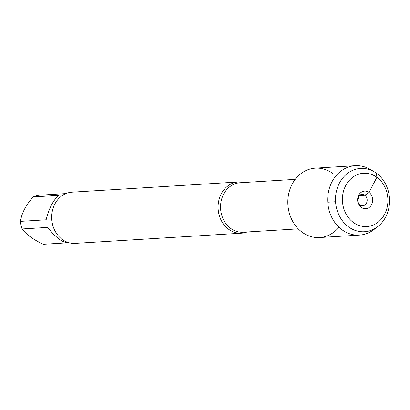 <?xml version="1.0" encoding="UTF-8"?>
<svg xmlns="http://www.w3.org/2000/svg" width="410" height="410" viewBox="0 0 410 410"><rect width="100%" height="100%" fill="white"/><g stroke="black" fill="none" stroke-linecap="round" stroke-linejoin="round"><path stroke-width="0.61" d="M247.051 231.993A25.651 21.848 -93.5 0 1 241.521 233.187A25.651 21.848 -93.5 0 1 228.698 229.303A25.651 21.848 -93.5 0 1 218.689 201.141A25.651 21.848 -93.5 0 1 238.384 181.984A25.651 21.848 -93.5 0 1 244.017 182.496M332.715 173.409A34.768 29.612 86.5 0 0 293.232 182.281A34.768 29.612 86.5 0 0 298.685 229.287A34.768 29.612 86.5 0 0 338.962 227.237M238.384 181.984L71.981 192.177A25.651 21.848 86.5 0 0 51.742 219.114A25.651 21.848 86.5 0 0 75.117 243.381L241.521 233.187M68.47 242.756L43.204 244.304C33.015 239.384 25.984 234.274 22.109 228.964A24.626 20.971 -93.5 0 1 20.5 221.364L46.135 219.796C49.077 208.172 53.3 200.024 58.804 195.36L33.169 196.928A24.626 20.971 -93.5 0 1 39.616 195.191L65.938 193.576M20.5 221.364C21.566 213.415 25.789 205.266 33.169 196.928M68.839 242.735L68.654 242.746C65.79 242.879 62.469 241.587 58.686 238.871L53.044 233.864L47.75 227.396L22.109 228.964M374.279 171.8L370.204 169.402A34.768 29.612 86.5 0 0 355.209 165.696L315.336 168.136A34.768 29.612 86.5 0 0 288.64 194.099A34.768 29.612 86.5 0 0 302.206 232.27A34.768 29.612 86.5 0 0 319.585 237.539L359.457 235.099A34.768 29.612 86.5 0 0 373.889 229.59L377.641 226.715A31.719 27.019 -93.5 0 1 348.613 226.93A31.719 27.019 -93.5 0 1 338.742 184.469A31.719 27.019 -93.5 0 1 374.279 171.8A31.719 27.019 -93.5 0 1 389.5 198.425A31.719 27.019 -93.5 0 1 377.641 226.715M355.209 165.696A34.768 29.612 86.5 0 0 328.512 191.66A34.768 29.612 86.5 0 0 342.073 229.831A34.768 29.612 86.5 0 0 359.457 235.099M358.038 197.302A5.699 4.853 -93.5 0 1 358.407 203.386M357.792 197.922A5.699 4.853 -93.5 0 1 361.968 194.401A5.699 4.853 -93.5 0 1 364.818 195.268A5.699 4.853 -93.5 0 1 367.042 201.525A5.699 4.853 -93.5 0 1 362.665 205.779A5.699 4.853 -93.5 0 1 358.089 202.796M361.282 207.398A8.835 7.523 86.5 0 0 371.614 204.61A8.835 7.523 86.5 0 0 369.036 192.439A8.835 7.523 86.5 0 0 357.92 197.302A8.835 7.523 86.5 0 0 358.294 203.396A8.835 7.523 86.5 0 0 361.282 207.398M353.44 222.522A26.706 22.745 86.5 0 0 387.916 200.9A26.706 22.745 86.5 0 0 354.117 176.326A26.706 22.745 86.5 0 0 353.44 222.522M327.774 202.207L335.57 201.73M359.247 195.606L364.818 195.268L369.036 192.439L376.877 177.31L376.452 173.225M295.226 179.36L240.168 182.732A24.795 21.12 86.5 0 0 220.606 208.772A24.795 21.12 86.5 0 0 243.197 232.229L298.26 228.857M68.947 242.73L68.654 242.746"/></g></svg>
